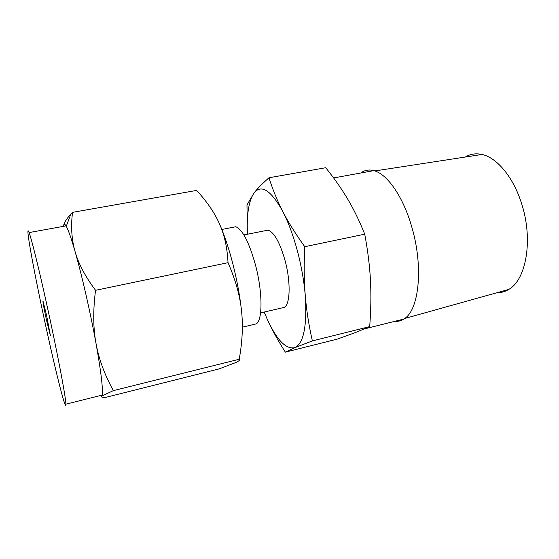 <?xml version="1.0" encoding="UTF-8"?>
<svg xmlns="http://www.w3.org/2000/svg" width="559" height="559" viewBox="0 0 559 559"><rect width="100%" height="100%" fill="white"/><g stroke="black" fill="none" stroke-linecap="round" stroke-linejoin="round"><path stroke-width="0.84" d="M247.351 234.249L246.973 204.929L254.289 192.617C257.587 188.46 262.485 183.499 268.984 177.755L325.736 167.721C334.338 178.426 341.675 188.914 347.74 199.172C353.777 209.325 359.444 220.994 364.741 234.186C367.843 250.907 369.758 266.384 370.477 280.639C371.218 294.852 370.959 310.182 369.695 326.617L355.769 332.409L337.545 339.04L285.342 352.149C277.655 340.033 271.541 328.874 266.999 318.679L264.169 312.062M394.654 321.355C397.91 321.649 400.964 320.887 403.829 319.063L404.639 318.511C419.201 309.344 423.533 266.273 411.71 226.737C403.305 197.229 387.876 174.918 374.823 170.935L373.838 170.628C368.954 169.349 364.587 170.139 360.737 173.01M496.839 292.748C501.046 292.825 505.022 291.714 508.781 289.408C526.159 279.842 533.307 239.909 521.785 204.21C513.658 177.524 497.035 157.666 482.033 154.473C475.905 153.11 470.315 153.97 465.263 157.051M268.984 177.755C272.757 189.683 277.383 200.974 282.868 211.63C288.318 222.286 295.62 233.976 304.76 246.701C303.879 264.798 304.047 281.1 305.27 295.592C306.472 310.203 308.841 325.31 312.369 340.906L369.695 326.617M312.369 340.906L294.984 347.614L285.342 352.149M304.76 246.701L364.741 234.186M264.204 312.055L266.999 318.679C276.754 340.11 286.082 349.752 294.984 347.614C303.705 343.198 307.136 325.855 305.27 295.592C304.026 280.897 301.378 265.902 297.325 250.614C293.209 235.395 288.388 222.405 282.868 211.63C271.15 190.472 261.626 184.135 254.289 192.617C248.846 200.325 246.547 214.195 247.413 234.235M265.336 230.678L267.971 230.154C274.092 232.111 279.779 242.215 285.048 260.473C291.029 282.407 290.191 305.535 283.902 307.478L282.644 307.771M254.052 324.402L255.98 323.947C262.674 321.215 262.821 292.546 255.512 265.099C249.181 242.473 242.627 229.686 235.842 226.737L232.383 227.415M46.586 315.36L50.338 335.344L46.628 320.698C43.993 308.505 42.77 301.888 42.945 300.847L46.586 315.36M100.257 395.583L101.633 396.114C100.69 397.1 102.199 397.484 106.147 397.267L219.093 368.898L235.751 362.553C239.056 361.023 240.216 359.919 239.217 359.248C242.41 341.465 243.158 325.135 241.467 310.266C239.888 295.432 235.409 279.57 228.03 262.681C227.282 247.735 224.411 234.752 219.421 223.733C224.369 234.948 228.862 248.406 232.907 264.093C236.904 279.863 239.762 295.257 241.467 310.266M46.495 303.167C57.151 351.283 66.186 399.042 65.85 404.185C65.92 412.158 56.263 373.964 46.697 330.271C34.965 277.173 24.31 219.848 29.075 232.579C31.465 238.693 38.571 267.23 46.495 303.167M239.217 359.248L113.372 390.622L101.633 396.114L102.157 394.787C103.101 388.882 101.067 371.826 96.05 343.617C93.192 327.944 89.845 311.691 86.023 294.879C82.194 278.144 78.533 263.666 75.053 251.452C71.286 238.393 68.359 230.001 66.262 226.269L66.032 225.871C64.627 223.614 63.761 223.768 63.433 226.346M228.03 262.681L95.547 290.317C92.983 310.343 93.15 328.112 96.05 343.617C98.873 359.199 104.652 374.865 113.372 390.622M63.446 226.339C63.922 222.999 66.395 218.925 70.853 214.111L72.544 212.35C70.762 226.276 71.594 239.315 75.053 251.452C78.4 263.534 85.227 276.488 95.547 290.317M219.421 223.733C214.495 212.63 206.9 201.526 196.628 190.423L72.544 212.35M403.829 319.063L364.552 328.874M373.838 170.628L333.611 177.944M508.781 289.408L404.639 318.511M482.033 154.473L374.823 170.935M267.971 230.154L243.878 234.941M283.902 307.478L260.592 312.893M235.842 226.737L221.832 229.463M255.98 323.947L242.347 327.169M65.85 404.185L102.08 395.129M102.157 394.787L102.688 395.339M29.075 232.579L66.032 225.871M66.262 226.269L70.853 214.111"/></g></svg>
